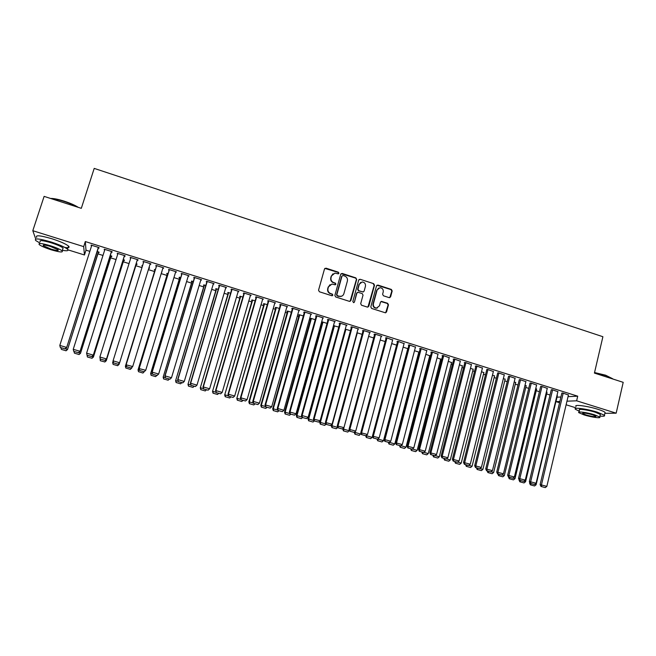 <?xml version="1.0" encoding="UTF-8"?>
<svg xmlns="http://www.w3.org/2000/svg" width="656" height="656" viewBox="0 0 656 656"><rect width="100%" height="100%" fill="white"/><g stroke="black" fill="none" stroke-linecap="round" stroke-linejoin="round"><path stroke-width="0.98" d="M338.955 273.273L338.373 272.191L325.999 268.165L324.507 268.96L318.545 290.206L319.39 291.764L331.821 295.733L332.871 295.167L332.28 294.085L330.681 293.568C328.476 292.617 327.582 290.952 327.992 288.591L328.492 286.82L331.928 284.064L335.167 284.802L335.921 284.204L335.331 283.113L333.732 282.597C331.534 281.645 330.64 279.981 331.05 277.627L331.542 275.864L334.896 273.126L338.225 273.872L338.955 273.273M338.43 273.831L338.061 272.379L324.843 268.402M332.305 295.749L331.985 294.241L330.681 293.568M335.372 284.77L335.027 283.294L333.732 282.597M389.164 297.635L390.607 296.84L392.19 290.969L391.37 289.435L377.963 285.073L376.511 285.868L370.796 306.91L371.624 308.451L385.449 312.814L386.548 311.953L388.467 304.827L387.647 303.293L381.53 301.383L380.447 302.244L379.488 305.778L376.544 308.082C374.158 307.713 373.1 306.286 373.379 303.818L377.134 289.968L379.955 287.689C382.407 288.017 383.489 289.435 383.227 291.945L382.604 294.249L383.424 295.782L389.164 297.635M568.039 396.659L577.715 396.183L85.313 241.556L83.689 246.623L84.452 254.979L68.085 249.887M577.715 396.183L576.632 400.808L616.164 413.182L604.881 413.313M35.736 239.022L32.8 230.707L44.116 196.382L81.311 208.329L94.21 168.395L602.897 336.717L594.418 373.092L623.2 382.333L616.164 413.182M32.8 230.707L83.689 246.623M356.692 279.423L355.855 277.882L342.227 273.445L340.743 274.241L334.863 295.421L335.7 296.971L349.402 301.35L350.886 300.546L356.692 279.423L355.527 278.062L341.112 273.659M360.169 279.284L373.69 283.679L374.51 285.221L368.795 306.27L367.327 307.082L361.522 305.229L360.693 303.679L363.03 295.11L362.202 293.568L357.955 292.273L356.872 293.134L354.429 302.063L353.658 302.67L352.813 301.547L358.701 280.079L360.169 279.284L373.69 283.679M557.871 391.698L552.09 389.672L551.245 389.926M546.399 391.968L546.989 392.362M536.6 385.039L530.761 382.981L529.982 383.26M525.005 385.277L526.169 385.867M515.099 378.315L509.204 376.216L508.482 376.519M503.373 378.512L505.128 379.299M493.369 371.517L487.408 369.385L486.76 369.713M481.512 371.681L483.866 372.674M471.402 364.646L465.391 362.481L464.251 362.653L464.809 362.825M459.421 364.769L462.39 365.982M449.204 357.709L443.128 355.495L442.062 355.691L442.62 355.872M437.085 357.791L440.676 359.217M426.761 350.698L420.627 348.434L419.619 348.664L420.184 348.836M414.51 350.73L419.299 352.231M419.291 352.272L418.741 352.387M404.071 343.621L397.88 341.3L396.946 341.546L397.511 341.727M391.689 343.596L396.609 345.138M381.136 336.462L381.808 336.266L374.888 334.093L374.01 334.363L374.592 334.544M368.615 336.38L373.666 337.963M357.938 329.238L358.635 328.992L351.641 326.803L350.837 327.098L351.419 327.278M350.476 330.714L345.277 329.14L319.677 422.407L320.374 422.415L345.925 329.287M334.486 321.948L335.208 321.645L328.131 319.423L327.401 319.751L327.992 319.931M327.032 323.383L322.399 321.932L321.711 322.244L322.285 322.416M310.78 314.536L311.518 314.216L304.368 311.969L303.703 312.322L304.302 312.502M303.326 315.971L299.202 314.683L298.578 315.011L299.161 315.192M286.82 307.024L287.566 306.705L280.333 304.433L279.743 304.81L280.35 304.999M279.349 308.476L275.75 307.352L275.192 307.705L275.782 307.885M262.589 299.431L263.343 299.103L256.029 296.807L255.512 297.209L256.127 297.398M255.11 300.899L252.035 299.94L251.551 300.317L252.15 300.505M238.079 291.748L238.85 291.42L231.445 289.099L231.01 289.526L231.625 289.722M230.592 293.232L228.067 292.445L227.657 292.847L228.255 293.035M213.298 283.974L214.069 283.654L206.583 281.301L206.23 281.76L206.853 281.957M205.804 285.483L203.827 284.868L203.491 285.294L204.098 285.483M188.231 276.11L189.018 275.791L181.441 273.421L181.171 273.905L181.802 274.101M180.728 277.644L179.318 277.201L179.063 277.66L179.678 277.849M162.868 268.165L163.664 267.845L156.005 265.442L155.816 265.951L156.456 266.156M155.357 269.714L154.537 269.452L154.357 269.944L154.98 270.133M161.63 272.215L161.95 271.773M161.778 271.715L161.794 272.265M137.26 260.137L137.899 260.334L138.031 259.801L130.273 257.373L130.757 258.095M129.642 261.67L129.486 262.17M136.276 264.286L136.899 264.483L137.022 263.974L136.145 263.704M111.397 252.027L112.045 252.232L112.086 251.666L104.247 249.206L104.739 249.936M111.085 256.414L111.717 256.611L111.758 256.078L110.265 255.61M556.944 397.167L560.905 397.011M85.313 241.556L85.993 250.157L89.839 251.355M97.933 253.88L102.984 255.455M110.634 257.849L116.055 259.538M123.271 261.793L129.043 263.589M135.833 265.713L141.958 267.623M148.387 269.632L154.537 271.551M161.196 273.626L166.927 275.422M173.922 277.603L179.244 279.267M186.583 281.555L191.495 283.089M199.17 285.483L203.68 286.893M211.683 289.386L215.791 290.674M224.131 293.273L227.845 294.437M236.496 297.135L239.825 298.177M248.804 300.981L251.74 301.899M261.039 304.794L263.597 305.598M273.199 308.591L275.381 309.271M285.294 312.371L287.107 312.937M297.324 316.126L298.767 316.577M309.288 319.857L310.362 320.194M321.186 323.572L321.899 323.793M418.348 353.904L418.823 354.051M429.344 357.34L430.082 357.569M440.283 360.751L441.275 361.062M451.164 364.146L452.419 364.539M461.996 367.532L463.497 368M472.763 370.894L474.509 371.435M483.48 374.232L485.473 374.855M494.132 377.561L496.379 378.266M504.743 380.874L507.219 381.644M515.288 384.162L518.01 385.015M525.784 387.442L528.736 388.368M536.223 390.697L539.412 391.698M546.612 393.944L550.031 395.01M98.384 252.445L99.023 252.65L99.023 252.093L97.211 251.535M98.351 247.935L99.007 248.14L99.007 247.566L91.118 245.09L91.61 245.82M123.713 260.366L124.345 260.563L124.427 260.038L123.246 259.669M124.361 256.094L125.009 256.291L125.099 255.742L117.301 253.298L117.785 254.028M142.557 265.705L142.04 265.549L142.401 266.205M148.83 268.214L149.535 267.894L149.379 268.386M148.978 267.714L149.543 267.894M150.888 263.835L150.716 264.352L150.872 263.827L143.18 261.416L143.033 261.949L143.664 262.138M150.085 264.155L150.716 264.352M168.075 273.691L166.96 273.339L166.747 273.814L167.362 274.003M175.587 272.15L176.374 271.83L168.756 269.444L168.526 269.936L169.166 270.141M193.299 281.572L191.609 281.047L191.314 281.49L191.921 281.678M200.793 280.055L201.581 279.735L194.053 277.373L193.733 277.841L194.365 278.037M218.235 289.37L215.98 288.665L215.611 289.083L216.209 289.271M225.721 287.869L226.492 287.549L219.047 285.212L218.661 285.655L219.276 285.852M242.884 297.078L240.088 296.2L239.637 296.594L240.235 296.783M250.371 295.594L251.133 295.274L243.77 292.97L243.302 293.38L243.909 293.576M267.263 304.696L263.925 303.654L263.409 304.023L263.999 304.204M274.741 303.236L275.487 302.916L268.214 300.637L267.664 301.022L268.271 301.211M291.371 312.231L287.508 311.026L286.918 311.37L287.5 311.551M298.833 310.788L299.579 310.468L292.379 308.213L291.756 308.574L292.355 308.763M315.208 319.685L310.837 318.316L310.173 318.636L310.747 318.816M322.826 317.758L322.678 318.267L323.4 317.939L316.282 315.708L315.585 316.044L316.176 316.233M338.783 327.057L333.445 325.72M346.245 325.606L346.958 325.335L339.915 323.121L339.152 323.433L339.734 323.613M356.987 332.748L362.104 334.347M369.566 332.863L370.255 332.641L363.293 330.452L362.456 330.739L363.039 330.919M380.185 339.997L385.17 341.563M392.632 340.046L386.417 337.709L385.507 337.963L386.081 338.143M403.128 347.172L407.983 348.689M415.445 347.163L409.287 344.884L408.311 345.113L408.877 345.294M425.826 354.273L429.737 355.806M438.011 354.215L431.91 351.977L430.869 352.19L431.435 352.362M448.286 361.292L451.566 362.604M460.332 361.185L454.288 358.996L453.189 359.185L453.739 359.357M470.491 368.237L473.156 369.336M482.414 368.09L476.428 365.941L475.264 366.105L475.813 366.278M492.476 375.109L494.526 375.995M504.259 374.92L498.339 372.813L497.65 373.125M514.214 381.907L515.673 382.596M525.874 381.685L520.011 379.611L519.257 379.898M535.731 388.631L536.608 389.123M547.26 388.377L541.454 386.335L540.642 386.605M568.424 395.002L562.676 392.993L561.798 393.239M559.543 402.735L555.976 401.62L559.847 401.472M566.964 401.193L576.632 400.808M575.755 407.77L566.12 404.777M557.034 397.2L555.976 401.62M85.993 250.157L84.452 254.979M91.151 245.68L91.315 245.147M104.23 249.78L104.402 249.255M117.244 253.856L117.408 253.331M129.371 262.129L129.527 261.637M130.175 257.915L130.339 257.39M141.901 266.049L142.057 265.549M143.033 261.949L143.197 261.424M163.451 268.345L163.615 267.828M176.12 272.322L176.284 271.797M188.715 276.266L188.879 275.75M201.244 280.194L201.4 279.677M213.7 284.097L213.848 283.581M226.082 287.984L226.23 287.467M238.39 291.846L238.546 291.33M250.633 295.684L250.789 295.167M262.81 299.497L262.958 298.988M274.921 303.293L275.069 302.785M286.959 307.065L287.107 306.557M298.931 310.821L299.079 310.313M310.837 314.552L310.985 314.052M333.018 273.782L331.542 275.864M333.428 282.777C331.239 281.818 330.345 280.161 330.755 277.808L331.247 276.045M330.066 284.663L328.492 286.82M330.378 293.732C328.18 292.781 327.287 291.125 327.697 288.763L328.189 286.992M350.091 301.366L356.356 279.604M343.047 275.495L342.006 276.053L336.856 294.642L337.438 295.733L340.382 296.455C342.145 296.315 343.318 295.389 343.883 293.691L347.393 280.998C347.795 278.652 346.909 277.004 344.728 276.045L343.047 275.495M341.817 296.127L338.816 296.43L337.135 295.889L336.544 294.806L341.694 276.242M367.942 307.106L374.158 285.393L373.338 283.859M357.323 292.486L356.544 293.298L354.429 302.063M353.805 302.654L354.101 302.211M365.449 286.246C365.72 283.704 364.613 282.277 362.128 281.973L359.308 284.253L357.971 289.148L358.799 290.69L363.047 291.986L364.121 291.133L365.449 286.246M360.685 282.408L359.308 284.253M363.334 291.945L358.463 290.854L357.635 289.312L358.98 284.425M359.841 279.464L359.111 279.464M378.61 288.066L377.134 289.968M377.487 307.935L376.191 308.23C373.805 307.853 372.747 306.434 373.026 303.974L376.782 290.141M385.654 312.797L388.098 304.966L387.278 303.441L380.939 301.563M389.762 297.668L391.812 291.133L390.992 289.599L376.946 285.229M98.384 251.896L67.519 349.541L98.539 251.945M65.338 348.713L67.412 349.312L65.944 350.73L61.369 349.41L65.944 350.73M60.951 347.746L61.369 349.41M65.994 350.821L67.519 349.541M98.351 247.353L66.641 347.623L98.523 247.41M91.774 245.295L59.803 345.433L66.527 347.377L65.026 348.836L60.319 347.483L65.026 348.836M66.641 347.623L65.075 348.935M60.319 347.483L59.803 345.433M111.126 255.881L80.508 353.297L111.241 255.922M78.704 352.575L80.442 353.076L78.974 354.494L74.423 353.174L78.974 354.494M74.021 351.518L74.423 353.174M79.007 354.576L80.508 353.297M87.42 357.003L91.93 358.233L87.42 357.003L86.977 354.822M123.795 259.842L93.423 357.028L123.869 259.866M87.404 356.921L87.01 354.978M91.996 356.413L93.406 356.823L91.93 358.233M91.938 358.315L93.423 357.028M111.438 251.461L79.991 351.485L111.561 251.502M104.903 249.411L73.234 349.32L79.925 351.255L78.417 352.707L73.734 351.354L78.417 352.707M79.991 351.485L78.441 352.797M73.734 351.354L73.234 349.32M124.443 255.545L93.259 355.322L124.525 255.569M87.092 355.298L86.592 353.182L93.234 355.109L91.725 356.552L87.076 355.208L91.725 356.552M117.949 253.503L86.592 353.182L87.076 355.208M93.259 355.322L91.733 356.643M50.553 198.456C53.554 198.342 58.105 199.235 64.19 201.146C70.282 203.155 74.997 205.23 78.318 207.37M77.318 207.05C73.866 205.066 69.446 203.196 64.05 201.433C58.671 199.727 54.374 198.801 51.184 198.653M62.353 250.313C67.338 251.15 69.06 250.781 67.519 249.198C64.796 247.05 59.237 244.622 50.848 241.916C39.081 238.53 34.03 238.054 35.686 240.498L39.778 242.958M64.919 247.501C68.724 247.968 69.93 247.492 68.527 246.082C65.813 243.909 60.262 241.465 51.881 238.751C40.123 235.365 35.063 234.914 36.711 237.39M40.18 241.744C38.991 239.989 42.632 240.334 51.086 242.761C57.113 244.713 61.123 246.459 63.099 248.009L62.738 249.116M51.324 249.838C59.688 252.248 63.304 252.593 62.164 250.879C60.188 249.346 56.178 247.607 50.135 245.664C41.681 243.228 38.048 242.876 39.237 244.606C41.287 246.172 45.321 247.911 51.324 249.838M50.356 246.418C44.911 244.852 42.574 244.631 43.337 245.746L51.119 249.108C56.514 250.666 58.851 250.887 58.113 249.78L50.356 246.418M594.549 372.534L605.611 375.199L612.696 378.758M612.909 379.029L605.718 375.527L594.484 372.813M599.953 416.093C603.725 416.445 605.217 416.158 604.438 415.24L597.255 412.157C586.899 408.852 572.663 407.015 575.402 409.262L579.191 411.181M604.898 413.239L605.094 412.403C604.201 411.566 601.806 410.533 597.911 409.295C587.563 405.982 573.328 404.186 576.058 406.466M578.969 412.107L579.437 410.107C577.477 408.483 587.735 409.82 595.156 412.189L600.347 414.412L600.207 415.002M584.061 414.912C591.335 417.224 601.65 418.635 599.74 417.019L594.549 414.813C587.128 412.444 576.862 411.082 578.838 412.69L584.061 414.912M592.655 414.83C586.267 413.091 582.889 412.64 582.528 413.46L585.898 414.895C592.237 416.617 595.607 417.068 596.001 416.257L592.655 414.83M100.311 360.726L104.812 361.948L100.311 360.726L100.056 358.028M136.391 263.778L106.264 360.743L136.423 263.794M100.311 360.652L100.253 358.799M105.206 360.234L106.288 360.546L104.812 361.948M104.804 362.022L106.264 360.743M113.127 364.424L117.621 365.646L113.127 364.424L112.66 362.588L113.062 361.235M119.482 363.006L119.031 364.433L117.596 365.712M113.144 364.351L112.701 362.399L113.414 362.604M118.334 364.031L119.097 364.244L117.621 365.646M137.383 259.596L106.444 359.144L137.416 259.612M100.335 359.127L99.86 357.02L106.469 358.939L104.96 360.374L100.335 359.045L104.96 360.374M130.921 257.57L99.86 357.02L100.335 359.045M106.444 359.144L104.952 360.456M150.24 263.63L119.564 362.932L118.088 364.252L113.513 362.85L118.088 364.252M113.496 362.924L113.062 360.841L119.63 362.743L118.113 364.178M143.82 261.621L113.062 360.841L113.513 362.85M155.128 269.641L125.386 366.269L155.16 269.649M132.053 367.196L130.314 369.385L125.903 368.032L130.314 369.385M125.903 368.032L125.476 366.089L126.501 366.384M131.397 367.803L131.831 367.926L130.355 369.32M125.87 368.106L125.386 366.269M163.032 267.64L132.709 366.532L131.143 368.024L126.583 366.712L131.143 368.024M156.62 265.631L126.091 364.826L132.709 366.532L131.192 367.959M156.645 265.639L126.182 364.638L126.624 366.638M126.091 364.826L126.583 366.712M167.51 273.511L138.047 369.927L167.583 273.536M144.558 371.378L142.959 373.034L138.588 371.698L142.959 373.034M138.588 371.698L138.17 369.763L139.507 370.148M144.377 371.55L143.016 372.969M138.539 371.755L138.047 369.927M175.742 271.633L145.714 370.287L144.131 371.78L139.597 370.468L144.131 371.78M169.322 269.616L139.088 368.582L145.714 370.287L144.189 371.714M169.396 269.641L139.22 368.41L139.646 370.402M139.088 368.582L139.597 370.468M179.826 277.357L150.634 373.559L179.933 277.398M151.208 375.339L155.603 376.61L151.208 375.339L150.806 373.412L152.438 373.887M151.142 375.396L150.634 373.559M156.85 375.453L155.603 376.61M188.387 275.594L158.645 374.035L152.184 372.165L152.528 374.207L157.12 375.445L152.528 374.207M181.958 273.577L152.012 372.321M182.073 273.618L152.184 372.165L152.602 374.141M157.12 375.445L158.645 374.035M192.069 281.186L163.147 377.175L192.216 281.235M163.754 378.955L168.125 380.218L163.754 378.955L163.36 377.036L165.304 377.602M163.664 379.012L163.147 377.175M169.371 379.07L168.125 380.218M200.949 279.538L171.495 377.749L165.082 375.896L165.394 377.922L169.97 379.16L165.394 377.922M194.52 277.521L164.861 376.044M194.676 277.57L165.082 375.896L165.476 377.864M169.97 379.16L171.495 377.749M204.246 284.999L175.595 380.775L204.434 285.057M176.226 382.555L180.572 383.809L176.226 382.555L175.849 380.644L178.088 381.292M176.128 382.604L175.595 380.775M181.819 382.669L180.572 383.809M213.446 283.458L184.279 381.448L177.899 379.603L178.178 381.612L182.745 382.858L178.178 381.612M207.009 281.44L177.637 379.734M207.214 281.498L177.899 379.603L178.284 381.562M182.745 382.858L184.279 381.448M216.357 288.779L187.977 384.35L216.587 288.853M188.633 386.138L192.954 387.384L188.633 386.138L188.264 384.236L190.798 384.965M188.51 386.179L187.977 384.35M194.201 386.245L192.954 387.384M225.877 287.353L196.98 385.129L190.642 383.293L190.888 385.285L195.447 386.523L190.888 385.285M219.432 285.335L190.33 383.407M219.67 285.409L190.642 383.293L191.011 385.244M195.447 386.523L196.98 385.129M228.403 292.543L200.285 387.909L228.665 292.633M200.966 389.697L205.262 390.935L200.966 389.697L200.613 387.803L203.434 388.623M200.834 389.738L200.285 387.909M206.509 389.803L205.262 390.935M238.235 291.231L209.617 388.778L203.311 386.958L203.532 388.942L208.083 390.172L203.532 388.942M231.781 289.206L202.966 387.065M232.06 289.296L203.311 386.958L203.672 388.901M208.083 390.172L209.617 388.778M240.375 296.291L212.519 391.443L240.686 296.389M213.225 393.239L217.505 394.469L213.225 393.239L212.888 391.353L215.996 392.247M213.085 393.272L212.519 391.443M218.751 393.338L217.505 394.469M250.518 295.085L222.179 392.419L215.906 390.599L216.095 392.575L220.637 393.805L216.095 392.575M244.065 293.06L215.521 390.697M244.385 293.158L215.906 390.599L216.25 392.534M220.637 393.805L222.179 392.419M252.289 300.013L224.688 394.961L252.634 300.12M225.426 396.757L229.682 397.979L225.426 396.757L225.098 394.879L228.493 395.863M225.262 396.782L224.688 394.961M230.928 396.855L229.682 397.979M262.736 298.915L234.668 396.027L228.427 394.223L228.001 394.313L228.591 396.183L233.126 397.413L228.591 396.183M256.275 296.889L228.001 394.313M256.635 297.004L228.427 394.223L228.764 396.15M233.126 397.413L234.668 396.027M264.138 303.72L236.791 398.454L264.516 303.835M237.554 400.258L241.785 401.472L237.554 400.258L237.234 398.389L240.916 399.455M237.374 400.283L236.791 398.454M243.04 400.357L241.785 401.472M274.889 302.728L247.082 399.627L240.883 397.831L240.416 397.905L241.014 399.775L245.541 400.996L241.014 399.775M268.419 300.694L240.416 397.905M268.821 300.825L240.883 397.831L241.203 399.75M245.541 400.996L247.082 399.627M275.922 307.402L248.829 401.931L249.313 401.882L276.34 307.533M249.616 403.735L253.823 404.949L249.616 403.735L249.313 401.882L253.265 403.022M249.428 403.76L248.829 401.931M255.077 403.834L253.823 404.949M286.967 306.516L259.432 403.194L253.265 401.415L252.757 401.472L253.372 403.342L257.89 404.563L253.372 403.342M280.489 304.482L252.757 401.472M280.932 304.622L253.265 401.415L253.577 403.317M257.89 404.563L259.432 403.194M287.64 311.067L260.801 405.392L261.318 405.351L288.091 311.206M261.613 407.196L265.795 408.409L261.613 407.196L261.318 405.351L265.549 406.572M261.408 407.212L260.801 405.392M267.049 407.294L265.795 408.409M298.98 310.28L271.707 406.753L265.582 404.973L265.032 405.023L265.655 406.892L270.165 408.114L265.655 406.892M292.502 308.254L265.032 405.023M292.978 308.402L265.582 404.973L265.877 406.876M270.165 408.114L271.707 406.753M299.292 314.708L272.707 408.836L273.265 408.803L299.784 314.864M273.544 410.64L277.701 411.845L273.544 410.64L273.265 408.803L277.767 410.098M273.322 410.656L272.707 408.836M278.964 410.738L277.701 411.845M310.928 314.027L283.917 410.279L277.824 408.516L277.234 408.557L277.873 410.418L282.367 411.64L277.873 410.418M304.441 311.994L277.234 408.557M304.958 312.158L277.824 408.516L278.103 410.41M282.367 411.64L283.917 410.279M310.887 318.332L284.548 412.255L285.139 412.23L311.411 318.496M285.409 414.067L289.542 415.256L285.409 414.067L285.139 412.23L289.911 413.608M285.171 414.075L284.548 412.255M290.805 414.157L289.542 415.256M322.809 317.758L296.053 413.797L289.993 412.042L289.37 412.066L290.018 413.928L294.511 415.15L290.018 413.928M316.315 315.725L289.37 412.066M316.873 315.897L289.993 412.042L290.264 413.92M294.511 415.15L296.053 413.797M322.416 321.94L296.323 415.658L296.947 415.642L322.982 322.112M297.209 417.47L301.317 418.659L297.209 417.47L296.947 415.642L301.981 417.101M296.955 417.47L296.323 415.658M302.58 417.56L301.317 418.659M334.626 321.465L308.123 417.29L302.096 415.543L301.44 415.56L302.096 417.421L306.573 418.635L302.096 417.421M328.131 319.431L301.44 415.56M328.722 319.611L302.096 415.543L302.359 417.413M306.573 418.635L308.123 417.29M333.879 325.548L308.033 419.045L308.697 419.036L334.486 325.712M308.943 420.857L313.035 422.038L308.943 420.857L308.697 419.036L313.994 420.57M308.673 420.857L308.033 419.045M314.298 420.947L313.035 422.038M346.368 325.146L320.128 420.758L313.445 419.028L314.109 420.89L318.578 422.103L314.109 420.89M339.865 323.146L313.445 419.028M340.505 323.31L314.134 419.028L314.388 420.89M318.578 422.103L320.128 420.758M320.612 424.227L324.679 425.4L320.612 424.227L320.374 422.415L325.934 424.022M320.333 424.219L319.677 422.407M326.016 424.252L324.679 425.4M358.053 328.812L332.067 424.219L325.376 422.48L326.048 424.342L330.517 425.555L326.048 424.342M351.534 326.836L325.376 422.48M352.223 326.983L326.106 422.489L326.344 424.35M330.517 425.555L332.067 424.219M331.567 424.645L331.264 425.752L331.993 425.777L357.307 332.846M337.791 427.409L336.266 428.745L331.928 427.564L336.266 428.745M332.223 427.573L331.993 425.777L337.783 427.45M331.928 427.564L331.264 425.752M369.681 332.461L343.941 427.646L337.241 425.916L337.93 427.769L342.383 428.983L337.93 427.769M363.145 330.501L337.241 425.916M363.875 330.64L338.012 425.933L338.234 427.786M342.383 428.983L343.941 427.646M342.94 428.499L342.785 429.081L343.547 429.114L368.623 336.389M349.427 430.344L347.795 432.066L343.457 430.894L347.795 432.066M343.769 430.91L343.547 429.114L349.304 430.779M343.457 430.894L342.785 429.081M354.265 432.32L355.044 432.435L355.314 431.435M360.989 433.272L359.25 435.379L354.929 434.198L359.25 435.379M355.249 434.223L355.044 432.435L360.767 434.092M354.929 434.198L354.248 432.394M366.007 435.707L366.622 435.19M372.485 436.191L372.165 437.38L370.648 438.667L366.335 437.495L370.648 438.667M366.671 437.519L366.474 435.74L372.165 437.38M366.335 437.495L365.671 435.764M407.77 348.623L383.506 440.66L381.989 441.939L377.684 440.766L381.989 441.939M378.028 440.791L377.848 439.028L383.506 440.66M377.684 440.766L377.02 439.069M418.823 352.083L394.789 443.923L393.264 445.194L388.967 444.022L393.264 445.194M389.385 442.357L394.789 443.923M388.967 444.022L388.295 442.324M389.172 442.505L389.328 444.055M429.819 355.519L406.007 447.162L404.481 448.425L400.193 447.261L404.481 448.425M400.931 445.695L406.007 447.162M400.193 447.261L399.512 445.563M400.431 445.818L400.562 447.302M440.75 358.939L417.167 450.385L415.642 451.648L411.353 450.483L415.642 451.648M412.411 449.016L417.167 450.385M411.353 450.483L410.672 448.786M411.615 449.065L411.738 450.524M381.234 336.085L355.741 431.066L349.041 429.327L349.738 431.189L354.183 432.394L349.738 431.189M374.699 334.15L349.041 429.327M375.462 334.273L349.845 429.36L350.058 431.197M354.183 432.394L355.741 431.066M392.731 339.685L367.483 434.461L360.784 432.722L361.489 434.575L365.925 435.781L361.489 434.575M386.179 337.774L360.784 432.722M386.991 337.889L361.62 432.763L361.825 434.6M365.925 435.781L367.483 434.461M404.162 343.277L379.16 437.839L372.452 436.101L373.166 437.954L377.594 439.159L373.166 437.954M397.602 341.374L372.452 436.101M398.454 341.481L373.33 436.158L373.518 437.978M377.594 439.159L379.16 437.839M415.535 346.844L390.763 441.201L384.055 439.463L384.785 441.308L389.205 442.513L384.785 441.308M408.967 344.958L384.055 439.463M409.852 345.056L384.965 439.52L385.146 441.34M389.205 442.513L390.763 441.201M426.843 350.386L402.308 444.538L395.601 442.8L396.339 444.645L400.75 445.842L396.339 444.645M420.266 348.516L395.601 442.8M421.193 348.615L396.544 442.874L396.716 444.678M400.75 445.842L402.308 444.538M438.085 353.912L413.797 447.868L407.081 446.121L407.827 447.966L412.23 449.163L407.827 447.966M431.509 352.059L407.081 446.121M432.468 352.149L408.065 446.203L408.221 448.007M412.23 449.163L413.797 447.868M449.278 357.422L425.219 451.172L418.503 449.426L419.258 451.271L423.653 452.46L419.258 451.271M442.693 355.577L418.503 449.426M443.686 355.675L419.512 449.516L419.66 451.312M423.653 452.46L425.219 451.172M451.631 362.333L428.261 453.591L426.736 454.854L422.464 453.69L426.736 454.854M423.833 452.312L428.261 453.591M422.464 453.69L421.767 452M422.743 452.279L422.858 453.731M460.397 360.915L436.576 454.452L429.86 452.714L430.623 454.551L435.01 455.748L430.623 454.551M453.813 359.078L429.86 452.714M454.846 359.168L430.902 452.812L431.041 454.6M435.01 455.748L436.576 454.452M462.455 365.72L439.307 456.789L437.782 458.036L433.509 456.879L437.782 458.036M435.19 455.592L439.307 456.789M433.509 456.879L432.812 455.182M433.813 455.477L433.919 456.929M471.467 364.383L447.868 457.724L441.152 455.977L441.923 457.822L446.301 459.011L441.923 457.822M464.874 362.555L441.152 455.977M465.94 362.653L442.226 456.092L442.357 457.872M446.301 459.011L447.868 457.724M473.222 369.09L450.287 459.963L448.761 461.209L444.497 460.053L448.761 461.209M446.482 458.864L450.287 459.963M444.497 460.053L443.792 458.355M444.825 458.659L444.924 460.102M482.48 367.836L459.11 460.979L452.386 459.225L453.165 461.07L457.535 462.25L453.165 461.07M475.879 366.015L452.386 459.225M476.978 366.114L453.493 459.356L453.608 461.119M457.535 462.25L459.11 460.979M483.931 372.436L461.209 463.12L459.684 464.358L455.428 463.202L459.684 464.358M457.716 462.103L461.209 463.12M455.428 463.202L454.715 461.512M455.772 461.824L455.863 463.259M493.427 371.271L470.278 464.21L463.554 462.464L464.35 464.3L468.712 465.481L464.35 464.3M486.826 369.459L463.554 462.464M487.957 369.558L464.702 462.595L464.809 464.358M468.712 465.481L470.278 464.21M494.583 375.765L472.082 466.26L470.549 467.498L466.301 466.342L470.549 467.498M468.892 465.334L472.082 466.26M466.301 466.342L465.58 464.653M466.67 464.973L466.752 466.4M504.316 374.691L481.397 467.425L474.673 465.678L475.469 467.515L479.823 468.696L475.469 467.515M497.715 372.887L474.673 465.678M498.88 372.985L475.846 465.817L475.936 467.572M479.823 468.696L481.397 467.425M505.186 379.078L482.89 469.384L481.356 470.614L477.125 469.466L481.356 470.614M480.003 468.548L482.89 469.384M477.125 469.466L476.387 467.777M477.502 468.097L477.584 469.524M515.149 378.086L492.451 470.623L485.727 468.876L486.531 470.705L490.877 471.885L486.531 470.705M508.539 376.29L485.727 468.876M509.745 376.388L486.932 469.024L487.014 470.77M490.877 471.885L492.451 470.623M515.723 382.374L493.64 472.492L492.107 473.714L487.884 472.566L492.107 473.714M491.057 471.746L493.64 472.492M487.884 472.566L487.137 470.885M488.285 471.213L488.351 472.632M525.932 381.464L503.447 473.804L496.715 472.058L497.535 473.886L501.873 475.067L497.535 473.886M519.314 379.676L496.715 472.058M520.544 379.775L497.953 472.222L498.027 473.952M501.873 475.067L503.447 473.804M526.219 385.654L504.341 475.584L502.808 476.805L498.585 475.657L502.808 476.805M502.053 474.919L504.341 475.584M498.585 475.657L497.838 473.976M499.011 474.313L499.068 475.723M536.649 384.826L514.378 476.969L507.654 475.215L508.474 477.051L512.803 478.224L508.474 477.051L509.236 478.732L513.451 479.872L509.236 478.732M530.032 383.047L507.654 475.215M531.294 383.145L508.917 475.387L508.982 477.117M512.803 478.224L514.378 476.969M536.657 388.918L514.985 478.659L513.451 479.872M512.984 478.076L514.985 478.659M509.679 477.396L509.728 478.798M547.309 388.172L525.259 480.118L518.527 478.363L519.363 480.192L523.685 481.365L519.363 480.192M540.692 386.392L518.527 478.363M541.987 386.499L519.831 478.544L519.88 480.266M523.685 481.365L525.259 480.118M519.109 479.634L519.298 480.044M547.038 392.165L525.571 481.717L524.029 482.931L519.831 481.791L524.029 482.931M523.865 481.225L525.571 481.717M519.831 481.791L519.019 480.003M520.29 480.463L520.331 481.865M557.92 391.501L536.083 483.251L529.351 481.496L530.187 483.324L534.501 484.497L530.187 483.324M551.294 389.721L529.351 481.496M552.623 389.836L530.679 481.684L530.72 483.398M534.501 484.497L536.083 483.251M529.728 482.308L529.548 483.046L530.105 483.128M557.37 395.396L536.1 484.759L534.566 485.973L530.368 484.825L534.566 485.973M534.681 484.349L536.1 484.759M530.368 484.825L529.548 483.046M530.852 483.513L530.884 484.907M568.473 394.805L546.842 486.367L540.109 484.612L540.962 486.432L545.267 487.605L540.962 486.432M561.848 393.042L540.109 484.612M563.201 393.157L541.471 484.809L541.503 486.514M545.267 487.605L546.842 486.367M67.519 249.198L68.527 246.082M63.099 248.009L62.164 250.879M43.567 245.041L43.337 245.746M604.438 415.24L605.094 412.403M600.347 414.412L599.74 417.019"/></g></svg>
